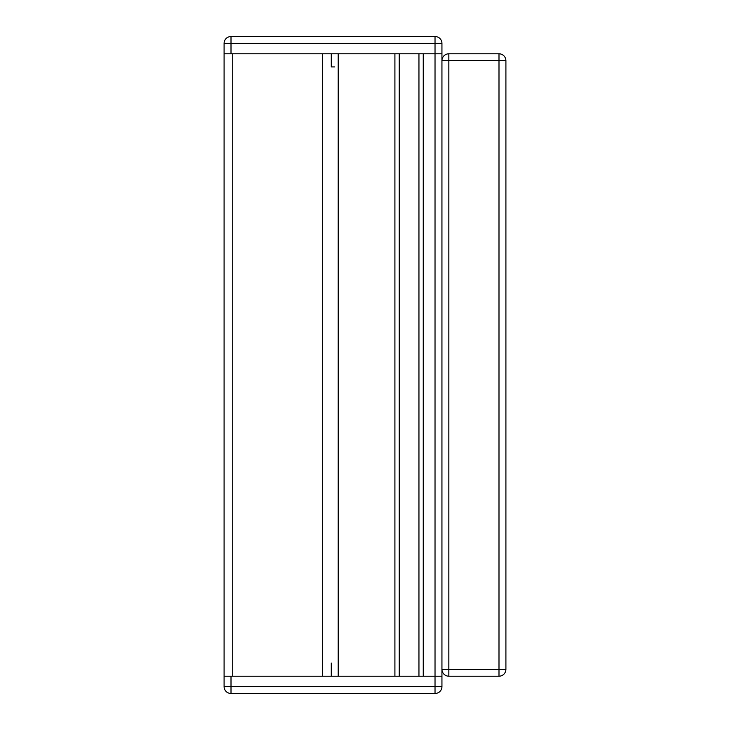 <?xml version="1.0" encoding="UTF-8"?>
<svg xmlns="http://www.w3.org/2000/svg" width="730" height="730" viewBox="0 0 730 730"><rect width="100%" height="100%" fill="white"/><g stroke="black" fill="none" stroke-linecap="round" stroke-linejoin="round"><path stroke-width="1.09" d="M505.908 669.291L498.992 669.291L498.992 676.208A6.917 6.917 0 0 0 505.908 669.291L505.908 60.709A6.917 6.917 0 0 0 498.992 53.792L448.85 53.792A6.917 6.917 0 0 0 441.942 60.709L441.942 669.291A6.917 6.917 0 0 0 448.85 676.208L498.992 676.208A6.917 6.917 0 0 0 505.908 669.291L505.908 534.78M275.63 36.5L231.008 36.5L231.008 43.417L435.025 43.417L435.025 36.5L432.425 36.5M385.75 36.5L307.412 36.5M231.008 676.208L231.008 686.583L224.092 686.583A6.917 6.917 0 0 0 231.008 693.5L435.025 693.5L435.025 686.583L231.008 686.583L231.008 693.5A6.917 6.917 0 0 1 224.092 686.583L224.092 676.208L441.942 676.208L441.942 686.583A6.917 6.917 0 0 1 435.025 693.5A6.917 6.917 0 0 0 441.942 686.583L435.025 686.583L435.025 676.208L441.942 676.208L441.942 669.291L448.85 669.291L448.85 53.792A6.917 6.917 0 0 0 441.942 60.709L441.942 117.411M331.283 53.792L331.283 66.932L334.741 66.932M224.092 43.417L231.008 43.417L231.008 53.792L224.092 53.792L224.092 43.417A6.917 6.917 0 0 1 231.008 36.5L435.025 36.5A6.917 6.917 0 0 1 441.942 43.417L441.942 60.709L505.908 60.709M231.008 53.792L441.942 53.792L435.025 53.792L435.025 676.208L423.263 676.208L423.263 53.792L435.025 53.792L435.025 43.417L441.942 43.417M331.283 663.068L331.283 676.208M224.092 53.792L224.092 676.208M232.733 676.208L322.642 676.208L322.642 53.792L232.733 53.792L232.733 676.208M338.2 53.792L394.912 53.792L394.912 676.208L338.2 676.208L338.2 53.792M498.992 53.792L498.992 669.291L448.85 669.291L448.85 676.208M418.947 53.792L418.947 676.208M399.237 53.792L399.237 676.208"/></g></svg>
